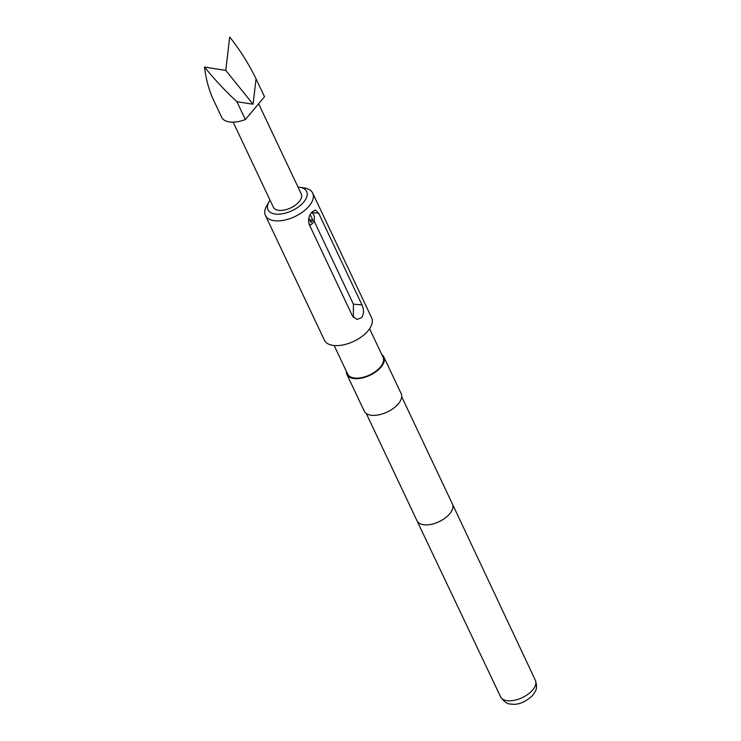 <?xml version="1.0" encoding="UTF-8"?>
<svg xmlns="http://www.w3.org/2000/svg" width="741" height="741" viewBox="0 0 741 741"><rect width="100%" height="100%" fill="white"/><g stroke="black" fill="none" stroke-linecap="round" stroke-linejoin="round"><path stroke-width="1.11" d="M309.071 224.143A5.937 3.798 95.2 0 0 311.933 223.884A5.937 3.798 95.2 0 0 313.739 214.788A5.937 3.798 95.2 0 0 312.878 213.519A5.937 3.798 95.2 0 0 311.415 212.667M311.692 212.296A7.123 4.557 -84.8 0 1 311.766 212.371L312.878 213.519M311.933 223.884L310.636 224.81A7.123 4.557 -84.8 0 1 309.618 225.338M270.095 200.274A21.378 11.115 -25.3 0 0 269.113 201.756A21.378 11.115 -25.3 0 0 277.625 214.205A21.378 11.115 -25.3 0 0 303.69 202.108A21.378 11.115 -25.3 0 0 299.772 187.26A21.378 11.115 -25.3 0 0 298.012 187.075M299.772 187.26L304.273 187.955A26.13 13.588 154.7 0 1 312.693 193.123A26.13 13.588 154.7 0 1 309.062 206.109A26.13 13.588 154.7 0 1 284.655 220.086A26.13 13.588 154.7 0 1 265.445 215.464A26.13 13.588 154.7 0 1 266.797 205.674L269.113 201.756M346.371 371.371A20.424 10.624 -25.3 0 0 346.899 374.437L364.239 411.125A20.424 10.624 -25.3 0 0 379.253 414.738A20.424 10.624 -25.3 0 0 398.343 403.808A20.424 10.624 -25.3 0 0 401.177 393.666L383.838 356.977A20.424 10.624 -25.3 0 0 381.8 354.624M346.899 374.437A20.424 10.624 -25.3 0 0 361.914 378.049A20.424 10.624 -25.3 0 0 380.994 367.128A20.424 10.624 -25.3 0 0 383.838 356.977M334.154 345.519L347.649 374.085A19.599 10.189 -25.3 0 0 362.053 377.549A19.599 10.189 -25.3 0 0 380.365 367.064A19.599 10.189 -25.3 0 0 383.088 357.329L369.583 328.772M265.445 215.464L324.41 340.184A26.13 13.588 -25.3 0 0 343.611 344.815A26.13 13.588 -25.3 0 0 368.018 330.838A26.13 13.588 -25.3 0 0 371.649 317.852L312.693 193.123M361.738 317.537L357.134 319.482L352.559 316.175L309.21 224.467C307.923 219.984 308.812 215.853 311.878 212.065L315.397 210.027L318.658 213.213L362.006 304.921C364.109 309.479 364.016 313.684 361.738 317.537M258.618 103.749L301.291 194.031A15.441 8.031 154.7 0 1 299.151 201.7A15.441 8.031 154.7 0 1 284.729 209.953A15.441 8.031 154.7 0 1 273.373 207.221L233.165 122.163M254.932 108.149L264.5 96.747L256.062 78.879C248.772 63.846 239.982 49.906 229.701 37.05L225.773 70.395L204.507 67.051C214.862 79.824 225.662 91.365 236.907 101.684L245.354 119.551L254.932 108.149M245.354 119.551A23.749 12.356 154.7 0 1 221.726 117.411L213.278 99.544C208.879 89.846 205.952 79.009 204.507 67.051M236.907 101.684L253.07 104.222L225.773 70.395M253.07 104.222L256.062 78.879M353.383 317.463L353.411 304.143L313.999 220.762M308.886 218.058L310.942 222.411L312.832 220.16L310.21 214.612M309.747 219.882L312.832 220.16M535.4 680.358C538.17 689.825 535.113 691.307 532.723 695.354C525.026 702.533 517.533 705.395 510.243 703.95C507.381 704.163 504.167 701.792 500.592 696.818A19.257 10.013 -25.3 0 0 514.745 700.217A19.257 10.013 -25.3 0 0 532.723 689.917A19.257 10.013 -25.3 0 0 535.4 680.358L452.455 504.084A19.599 10.189 -25.3 0 0 452.445 504.075L401.705 396.731M500.592 696.818L417.016 520.83A19.599 10.189 -25.3 0 0 417.016 520.83A19.599 10.189 -25.3 0 0 431.429 524.285A19.599 10.189 -25.3 0 0 449.722 513.809A19.599 10.189 -25.3 0 0 452.455 504.084M362.006 304.921L353.411 304.143M318.658 213.213L311.998 212.611M417.016 520.821L366.276 413.478"/></g></svg>
